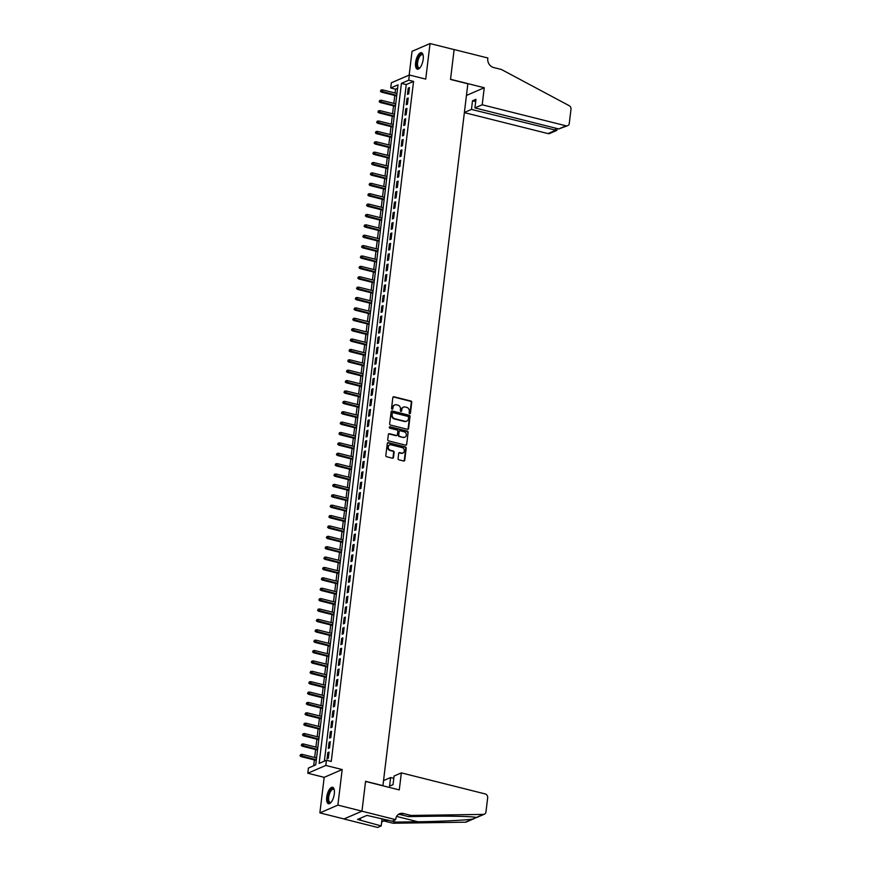 <?xml version="1.0" encoding="UTF-8"?>
<svg xmlns="http://www.w3.org/2000/svg" width="871" height="871" viewBox="0 0 871 871"><rect width="100%" height="100%" fill="white"/><g stroke="black" fill="none" stroke-linecap="round" stroke-linejoin="round"><path stroke-width="1.31" d="M409.697 413.671A0.751 0.653 66.6 0 0 410.448 413.126L411.754 402.293A1.067 0.936 66.6 0 0 410.938 401.041L393.91 396.762A1.067 0.936 66.6 0 0 392.843 397.546L391.536 408.379A0.751 0.653 66.6 0 0 392.854 408.706L393.028 407.312A3.408 2.983 66.6 0 1 396.447 404.808L397.862 405.157A3.408 2.983 66.6 0 1 400.497 409.185L400.333 410.579A0.751 0.653 66.6 0 0 401.651 410.916L401.825 409.512A3.408 2.983 66.6 0 1 405.244 407.007L406.659 407.367A3.408 2.983 66.6 0 1 409.294 411.384L409.12 412.789A0.751 0.653 66.6 0 0 409.697 413.671M409.816 413.692A0.751 0.653 66.6 0 0 409.958 413.333L411.275 402.5A1.067 0.936 66.6 0 0 410.448 401.248L393.431 396.98A1.067 0.936 66.6 0 0 393.137 396.958M392.222 409.272A0.751 0.653 66.6 0 0 392.375 408.924L393.028 407.312M401.019 411.482A0.751 0.653 66.6 0 0 401.161 411.123L401.825 409.512M334.312 793.862A8.47 3.44 -75.9 0 0 332.58 787.286A8.47 3.44 -75.9 0 0 326.723 797.15A8.47 3.44 -75.9 0 0 328.454 803.726A8.47 3.44 -75.9 0 0 334.312 793.862M423.197 59.304A8.47 3.44 -75.9 0 0 421.466 52.717A8.47 3.44 -75.9 0 0 415.609 62.581A8.47 3.44 -75.9 0 0 417.34 69.168A8.47 3.44 -75.9 0 0 423.197 59.304M398.08 458.56A1.067 0.936 66.6 0 0 398.896 459.812L403.676 461.009A1.067 0.936 66.6 0 0 404.743 460.226L406.202 448.206A1.067 0.936 66.6 0 0 405.374 446.954L388.357 442.675A1.067 0.936 66.6 0 0 387.29 443.459L385.831 455.489A1.067 0.936 66.6 0 0 386.659 456.742L392.418 458.19A1.067 0.936 66.6 0 0 393.496 457.406L394.117 452.256A1.067 0.936 66.6 0 0 393.289 451.004L390.437 450.285A2.853 2.493 66.6 0 1 391.09 444.831L402.293 447.65A2.853 2.493 66.6 0 1 401.64 453.094L399.767 452.626A1.067 0.936 66.6 0 0 398.7 453.41L398.08 458.56M326.429 760.241L325.808 765.435L307.801 773.23L308.432 768.037L315.727 764.88L398.025 84.825L390.731 87.982L391.351 82.789L409.359 75.004L408.728 80.197L401.433 83.355L319.134 763.399L326.429 760.241L331.252 761.45L413.551 81.406L408.728 80.197M409.359 75.004L425.734 79.109L430.034 43.55L454.129 49.593L450.514 79.446L467.858 83.79L382.924 785.653L365.58 781.298L361.966 811.151L337.883 805.109L342.183 769.55L325.808 765.435M407.508 429.316A1.067 0.936 66.6 0 0 408.586 428.532L410.034 416.512A1.067 0.936 66.6 0 0 409.218 415.249L392.19 410.981A1.067 0.936 66.6 0 0 391.123 411.765L389.664 423.796A1.067 0.936 66.6 0 0 390.491 425.048L407.508 429.316M408.118 432.354L406.659 444.384A1.067 0.936 66.6 0 1 405.592 445.168L388.575 440.889A1.067 0.936 66.6 0 1 387.747 439.637L388.368 434.487A1.067 0.936 66.6 0 1 389.446 433.714L396.349 435.446A1.067 0.936 66.6 0 0 397.416 434.662L397.829 431.243A1.067 0.936 66.6 0 0 397.002 429.991L389.816 428.184A0.751 0.653 66.6 0 1 389.99 426.757L407.301 431.101A1.067 0.936 66.6 0 1 408.118 432.354L406.659 444.384M383.534 780.59L390.611 777.531L389.577 786.143L393.028 784.651L394.073 776.039L401.346 772.882L399.277 789.91L365.559 781.45L361.966 811.195L343.958 818.99L377.676 827.45L381.204 825.926L357.513 819.448L366.909 815.387L392.157 821.19L395.684 819.665L361.966 811.195L343.969 818.936L319.875 812.893L337.883 805.109M430.034 43.55L412.037 51.335L409.163 75.08M408.695 93.828L409.457 87.601L408.238 88.123L407.486 94.351L408.695 93.828M407.443 104.215L408.194 97.977L406.986 98.51L406.224 104.738L407.443 104.215M406.191 114.591L406.942 108.363L405.723 108.886L404.971 115.124L406.191 114.591M404.928 124.978L405.69 118.75L404.471 119.273L403.719 125.5L404.928 124.978M403.676 135.353L404.427 129.126L403.208 129.659L402.456 135.887L403.676 135.353M402.413 145.74L403.175 139.512L401.956 140.035L401.204 146.263L402.413 145.74M401.161 156.127L401.912 149.899L400.704 150.422L399.941 156.649L401.161 156.127M399.909 166.503L400.66 160.275L399.441 160.808L398.689 167.036L399.909 166.503M398.646 176.889L399.408 170.662L398.189 171.184L397.437 177.412L398.646 176.889M397.394 187.276L398.145 181.037L396.926 181.571L396.174 187.798L397.394 187.276M396.131 197.652L396.893 191.424L395.674 191.947L394.922 198.185L396.131 197.652M394.879 208.038L395.63 201.811L394.421 202.333L393.659 208.561L394.879 208.038M393.627 218.414L394.378 212.186L393.159 212.72L392.407 218.948L393.627 218.414M392.364 228.801L393.126 222.573L391.906 223.096L391.155 229.323L392.364 228.801M391.112 239.187L391.863 232.949L390.644 233.482L389.892 239.71L391.112 239.187M389.849 249.563L390.611 243.336L389.391 243.858L388.64 250.097L389.849 249.563M388.597 259.95L389.348 253.722L388.139 254.245L387.377 260.473L388.597 259.95M387.345 270.326L388.096 264.098L386.876 264.632L386.125 270.859L387.345 270.326M386.082 280.712L386.844 274.485L385.624 275.007L384.873 281.235L386.082 280.712M384.83 291.099L385.581 284.871L384.361 285.394L383.61 291.622L384.83 291.099M383.567 301.475L384.329 295.247L383.109 295.781L382.358 302.008L383.567 301.475M382.315 311.862L383.066 305.634L381.857 306.156L381.095 312.384L382.315 311.862M381.063 322.248L381.814 316.01L380.594 316.543L379.843 322.771L381.063 322.248M379.8 332.624L380.562 326.396L379.342 326.919L378.591 333.158L379.8 332.624M378.547 343.011L379.299 336.783L378.079 337.306L377.328 343.533L378.547 343.011M377.285 353.386L378.047 347.159L376.827 347.692L376.076 353.92L377.285 353.386M376.032 363.773L376.784 357.546L375.575 358.068L374.813 364.296L376.032 363.773M374.78 374.16L375.532 367.921L374.312 368.455L373.561 374.682L374.78 374.16M373.517 384.536L374.28 378.308L373.06 378.831L372.309 385.069L373.517 384.536M372.265 394.922L373.017 388.695L371.797 389.217L371.046 395.445L372.265 394.922M371.002 405.298L371.765 399.07L370.545 399.604L369.794 405.832L371.002 405.298M369.75 415.685L370.502 409.457L369.293 409.98L368.531 416.207L369.75 415.685M368.498 426.071L369.25 419.844L368.03 420.366L367.279 426.594L368.498 426.071M367.235 436.447L367.987 430.22L366.778 430.753L366.027 436.981L367.235 436.447M365.983 446.834L366.735 440.606L365.515 441.129L364.764 447.356L365.983 446.834M364.72 457.221L365.482 450.982L364.263 451.516L363.512 457.743L364.72 457.221M363.468 467.596L364.22 461.369L363.011 461.891L362.249 468.13L363.468 467.596M362.216 477.983L362.967 471.755L361.748 472.278L360.997 478.506L362.216 477.983M360.953 488.359L361.705 482.131L360.496 482.665L359.745 488.892L360.953 488.359M359.701 498.745L360.452 492.518L359.233 493.04L358.482 499.268L359.701 498.745M358.438 509.132L359.2 502.894L357.981 503.427L357.23 509.655L358.438 509.132M357.186 519.508L357.937 513.28L356.729 513.803L355.967 520.041L357.186 519.508M355.934 529.895L356.685 523.667L355.466 524.19L354.715 530.417L355.934 529.895M354.671 540.27L355.422 534.043L354.214 534.576L353.463 540.804L354.671 540.27M353.419 550.657L354.17 544.429L352.951 544.952L352.2 551.18L353.419 550.657M352.156 561.044L352.918 554.816L351.699 555.339L350.948 561.566L352.156 561.044M350.904 571.42L351.655 565.192L350.447 565.725L349.685 571.953L350.904 571.42M349.652 581.806L350.403 575.579L349.184 576.101L348.433 582.329L349.652 581.806M348.389 592.193L349.14 585.954L347.932 586.488L347.181 592.716L348.389 592.193M347.137 602.569L347.888 596.341L346.669 596.864L345.918 603.102L347.137 602.569M345.874 612.955L346.636 606.728L345.417 607.25L344.666 613.478L345.874 612.955M344.622 623.331L345.373 617.104L344.165 617.637L343.403 623.865L344.622 623.331M343.37 633.718L344.121 627.49L342.902 628.013L342.151 634.24L343.37 633.718M342.107 644.105L342.858 637.866L341.65 638.399L340.899 644.627L342.107 644.105M340.855 654.48L341.606 648.253L340.387 648.775L339.636 655.014L340.855 654.48M339.592 664.867L340.354 658.639L339.135 659.162L338.384 665.39L339.592 664.867M338.34 675.243L339.091 669.015L337.883 669.549L337.121 675.776L338.34 675.243M337.088 685.629L337.839 679.402L336.62 679.924L335.868 686.152L337.088 685.629M335.825 696.016L336.576 689.788L335.368 690.311L334.616 696.539L335.825 696.016M334.573 706.392L335.324 700.164L334.105 700.698L333.353 706.925L334.573 706.392M333.31 716.779L334.072 710.551L332.853 711.074L332.101 717.301L333.31 716.779M332.058 727.165L332.809 720.927L331.601 721.46L330.838 727.688L332.058 727.165M330.806 737.541L331.557 731.313L330.338 731.836L329.586 738.075L330.806 737.541M329.543 747.928L330.294 741.7L329.086 742.223L328.334 748.45L329.543 747.928M413.551 81.406L406.245 84.563L324.371 761.134M327.823 752.609L327.071 758.837L328.291 758.303L329.042 752.076L327.823 752.609L328.944 752.882M397.601 88.298L395.543 89.19L395.086 93.012M394.792 95.462L393.823 103.388M393.529 105.837L392.571 113.774M392.277 116.224L391.319 124.161M391.014 126.611L390.056 134.537M389.762 136.987L388.804 144.924M388.51 147.373L387.541 155.299M387.247 157.749L386.289 165.686M385.995 168.136L385.036 176.073M384.732 178.522L383.773 186.448M383.48 188.898L382.521 196.835M382.227 199.285L381.258 207.211M380.965 209.671L380.006 217.598M379.712 220.047L378.754 227.984M378.45 230.434L377.491 238.36M377.197 240.81L376.239 248.747M375.945 251.196L374.976 259.133M374.682 261.583L373.724 269.509M373.43 271.959L372.472 279.896M372.167 282.346L371.209 290.272M370.915 292.721L369.957 300.658M369.663 303.108L368.694 311.045M368.4 313.495L367.442 321.421M367.148 323.87L366.19 331.807M365.885 334.257L364.927 342.183M364.633 344.644L363.675 352.57M363.381 355.02L362.412 362.957M362.118 365.406L361.16 373.332M360.866 375.782L359.908 383.719M359.603 386.169L358.645 394.106M358.351 396.555L357.393 404.482M357.099 406.931L356.13 414.868M355.836 417.318L354.878 425.244M354.584 427.694L353.626 435.631M353.321 438.08L352.363 446.017M352.069 448.467L351.111 456.393M350.817 458.843L349.848 466.78M349.554 469.229L348.596 477.156M348.302 479.616L347.344 487.542M347.039 489.992L346.081 497.929M345.787 500.379L344.829 508.305M344.535 510.754L343.566 518.691M343.272 521.141L342.314 529.078M342.02 531.528L341.062 539.454M340.757 541.904L339.799 549.841M339.505 552.29L338.547 560.216M338.253 562.666L337.284 570.603M336.99 573.053L336.032 580.99M335.738 583.439L334.78 591.365M334.475 593.815L333.517 601.752M333.223 604.202L332.265 612.128M331.971 614.588L331.002 622.515M330.708 624.964L329.75 632.901M329.456 635.351L328.498 643.277M328.193 645.727L327.235 653.664M326.941 656.113L325.983 664.05M325.689 666.5L324.72 674.426M324.426 676.876L323.468 684.813M323.174 687.263L322.216 695.189M321.911 697.638L320.953 705.575M320.659 708.025L319.701 715.962M319.407 718.412L318.438 726.338M318.144 728.787L317.186 736.724M316.892 739.174L315.933 747.1M315.629 749.561L314.671 757.487M314.377 759.937L313.669 765.772M342.183 769.55L324.186 777.335L319.875 812.893M324.186 777.335L307.801 773.23M395.543 89.19L390.731 87.982M406.245 84.563L401.433 83.355M408.238 88.123L409.359 88.407M406.986 98.51L408.096 98.793M405.723 108.886L406.844 109.169M404.471 119.273L405.592 119.556M403.208 129.659L404.329 129.931M401.956 140.035L403.077 140.318M400.704 150.422L401.814 150.705M399.441 160.808L400.562 161.081M398.189 171.184L399.31 171.467M396.926 181.571L398.047 181.854M395.674 191.947L396.795 192.23M394.421 202.333L395.532 202.616M393.159 212.72L394.28 212.992M391.906 223.096L393.028 223.379M390.644 233.482L391.765 233.766M389.391 243.858L390.513 244.141M388.139 254.245L389.25 254.528M386.876 264.632L387.998 264.904M385.624 275.007L386.746 275.29M384.361 285.394L385.483 285.677M383.109 295.781L384.231 296.053M381.857 306.156L382.968 306.44M380.594 316.543L381.716 316.826M379.342 326.919L380.464 327.202M378.079 337.306L379.201 337.589M376.827 347.692L377.949 347.965M375.575 358.068L376.686 358.351M374.312 368.455L375.434 368.738M373.06 378.831L374.182 379.114M371.797 389.217L372.919 389.5M370.545 399.604L371.667 399.876M369.293 409.98L370.404 410.263M368.03 420.366L369.152 420.649M366.778 430.753L367.9 431.025M365.515 441.129L366.637 441.412M364.263 451.516L365.385 451.799M363.011 461.891L364.122 462.174M361.748 472.278L362.869 472.561M360.496 482.665L361.617 482.937M359.233 493.04L360.354 493.324M357.981 503.427L359.102 503.71M356.729 513.803L357.839 514.086M355.466 524.19L356.587 524.473M354.214 534.576L355.335 534.848M352.951 544.952L354.072 545.235M351.699 555.339L352.82 555.622M350.447 565.725L351.557 565.998M349.184 576.101L350.305 576.384M347.932 586.488L349.053 586.771M346.669 596.864L347.79 597.147M345.417 607.25L346.538 607.533M344.165 617.637L345.275 617.909M342.902 628.013L344.023 628.296M341.65 638.399L342.771 638.683M340.387 648.775L341.508 649.058M339.135 659.162L340.256 659.445M337.883 669.549L338.993 669.821M336.62 679.924L337.741 680.207M335.368 690.311L336.489 690.594M334.105 700.698L335.226 700.97M332.853 711.074L333.974 711.357M331.601 721.46L332.711 721.743M330.338 731.836L331.459 732.119M329.086 742.223L330.207 742.506M403.251 407.258A3.408 2.983 66.6 0 0 401.335 409.729M394.465 405.048A3.408 2.983 66.6 0 0 392.538 407.519M407.802 429.338A1.067 0.936 66.6 0 0 408.096 428.75L409.555 416.719A1.067 0.936 66.6 0 0 408.728 415.467L391.71 411.199A1.067 0.936 66.6 0 0 391.417 411.166M408.575 417.296A0.751 0.653 66.6 0 0 407.998 416.425L393.061 412.669A0.751 0.653 66.6 0 0 392.309 413.213L392.135 414.694A3.408 2.983 66.6 0 0 394.759 418.711L404.982 421.281A3.408 2.983 66.6 0 0 408.401 418.777L408.575 417.296M392.462 412.865A0.751 0.653 66.6 0 0 391.83 413.431L392.309 413.213M406.474 421.248A3.408 2.983 66.6 0 1 404.492 421.488L394.28 418.929A3.408 2.983 66.6 0 1 391.645 414.912L391.83 413.431M405.886 445.19A1.067 0.936 66.6 0 0 406.18 444.591M396.632 435.467A1.067 0.936 66.6 0 1 395.859 435.652L388.956 433.921A1.067 0.936 66.6 0 0 388.673 433.9M407.628 432.571A1.067 0.936 66.6 0 0 406.811 431.308L389.5 426.975A0.751 0.653 66.6 0 0 389.391 426.953M403.513 437.242A2.853 2.493 66.6 0 0 404.166 431.787L400.225 430.797A1.067 0.936 66.6 0 0 399.147 431.581L398.744 434.988A1.067 0.936 66.6 0 0 399.56 436.251L403.023 437.449A2.853 2.493 66.6 0 0 404.721 437.22M399.451 430.982A1.067 0.936 66.6 0 0 398.668 431.787L399.147 431.581M403.023 437.449L399.07 436.458A1.067 0.936 66.6 0 1 398.254 435.206L398.668 431.787M402.848 453.083A2.853 2.493 66.6 0 1 401.15 453.312L399.288 452.844A1.067 0.936 66.6 0 0 398.994 452.811M389.391 445.059A2.853 2.493 66.6 0 0 389.947 450.492L390.437 450.285M392.712 458.211A1.067 0.936 66.6 0 0 393.006 457.613L393.627 452.474A1.067 0.936 66.6 0 0 392.81 451.211L389.947 450.492M403.959 461.042A1.067 0.936 66.6 0 0 404.264 460.443L405.712 448.413A1.067 0.936 66.6 0 0 404.895 447.161L387.867 442.893A1.067 0.936 66.6 0 0 387.584 442.86M381.03 90.04L380.42 91.292L381.03 90.04L382.521 89.855L382.304 91.727L381.422 92.108L396.686 95.93M380.899 91.085L396.751 95.353M382.521 89.855L396.98 93.48M381.422 92.108L380.42 91.292M420.051 67.677A7.338 2.972 104.1 0 1 419.855 67.829A7.338 2.972 104.1 0 1 416.904 65.869A7.338 2.972 104.1 0 1 418.809 56.506A7.338 2.972 104.1 0 1 423.056 55.08A7.338 2.972 104.1 0 1 423.154 55.309M423.164 55.352A6.794 2.755 -75.9 0 0 422.315 54.666A6.794 2.755 -75.9 0 0 418.777 58.237A6.794 2.755 -75.9 0 0 417.634 65.641A6.794 2.755 -75.9 0 0 419.005 67.84A6.794 2.755 -75.9 0 0 420.072 67.644M421.923 52.924A8.416 3.419 -75.9 0 0 417.699 57.715A8.416 3.419 -75.9 0 0 416.425 66.577A8.416 3.419 -75.9 0 0 417.84 69.201M331.154 802.245A7.338 2.972 104.1 0 1 330.969 802.398A7.338 2.972 104.1 0 1 328.019 800.427A7.338 2.972 104.1 0 1 329.924 791.064A7.338 2.972 104.1 0 1 334.159 789.638A7.338 2.972 104.1 0 1 334.257 789.866A6.794 2.755 -75.9 0 0 333.419 789.235A6.794 2.755 -75.9 0 0 329.88 792.795A6.794 2.755 -75.9 0 0 328.737 800.199A6.794 2.755 -75.9 0 0 330.109 802.409A6.794 2.755 -75.9 0 0 331.187 802.202M333.038 787.482A8.416 3.419 -75.9 0 0 328.813 792.272A8.416 3.419 -75.9 0 0 327.529 801.135A8.416 3.419 -75.9 0 0 328.955 803.759M365.733 815.887L366.756 815.452M464.374 112.609L548.011 133.59L555.284 130.443L555.567 128.157M482.196 104.77L566.008 125.805A3.255 2.842 66.6 0 0 569.275 123.41L570.995 109.245A3.255 2.842 66.6 0 0 569.166 105.663L501.358 69.462L493.65 67.535A7.61 6.641 -113.4 0 1 487.782 58.575L487.847 57.998L454.129 49.538L450.536 79.283L484.254 87.742L482.196 104.77L474.924 107.917L475.958 99.305L472.507 100.796L471.461 109.419L556.711 130.432L549.688 133.47A3.255 2.842 -113.4 0 1 548.011 133.59M471.461 109.419L464.385 112.479M484.254 87.742L466.442 95.451M474.924 107.917L558.736 128.952L566.008 125.805M472.507 100.796L475.686 101.591M567.685 125.674L558.736 128.952M557.407 128.614L556.711 130.432M401.346 772.882L485.158 793.917A3.255 2.842 66.6 0 1 487.673 797.76L485.964 811.924A3.255 2.842 66.6 0 1 483.394 814.396L411.079 815.452L403.371 813.514A7.61 6.641 66.6 0 0 399.473 813.797A7.61 6.641 66.6 0 0 395.75 819.088L395.684 819.665M474.347 818.533L466.366 821.984A3.255 2.842 -113.4 0 1 465.397 822.191L393.082 823.237L395.75 822.082L417.917 821.767C438.984 821.516 464.766 820.264 472.518 819.11L476.285 817.477C473.486 816.486 451.918 815.92 430.59 816.279L408.423 816.595L400.714 814.668A7.61 6.641 66.6 0 0 398.21 814.548M408.423 816.595L411.079 815.452M393.082 823.237L385.374 821.299A7.61 6.641 66.6 0 0 382.881 821.179M392.157 821.19L395.75 822.082M390.611 777.531L393.79 778.326M381.204 825.926L382.086 818.664M476.285 817.477L483.394 814.396M387.845 820.101A7.61 6.641 66.6 0 0 384.133 820.438A7.61 6.641 66.6 0 0 381.618 822.507M360.409 820.177L360.659 818.087M379.767 100.426L379.157 101.678L379.767 100.426L381.269 100.241L381.041 102.114L380.17 102.484L395.423 106.316M379.647 101.461L395.499 105.739M381.269 100.241L395.717 103.867M380.17 102.484L379.157 101.678M378.515 110.813L377.905 112.054L378.515 110.813L380.017 110.628L379.789 112.49L378.907 112.871L394.171 116.703M378.395 111.847L394.236 116.115M380.017 110.628L394.465 114.253M378.907 112.871L377.905 112.054M377.263 121.189L376.642 122.441L377.263 121.189L378.754 121.004L378.526 122.876L377.655 123.257L392.908 127.079M377.132 122.234L392.984 126.502M378.754 121.004L393.213 124.629M377.655 123.257L376.642 122.441M376 131.575L375.39 132.828L376 131.575L377.502 131.39L377.274 133.252L376.403 133.633L391.656 137.466M375.88 132.61L391.721 136.878M377.502 131.39L391.95 135.016M376.403 133.633L375.39 132.828M374.748 141.951L374.138 143.203L374.748 141.951L376.239 141.766L376.022 143.639L375.14 144.02L390.404 147.841M374.617 142.996L390.469 147.264M376.239 141.766L390.698 145.392M375.14 144.02L374.138 143.203M373.485 152.338L372.875 153.59L373.485 152.338L374.987 152.153L374.759 154.025L373.888 154.396L389.141 158.228M373.365 153.372L389.217 157.651M374.987 152.153L389.435 155.778M373.888 154.396L372.875 153.59M372.233 162.725L371.623 163.966L372.233 162.725L373.735 162.539L373.507 164.401L372.625 164.782L387.889 168.615M372.113 163.759L387.954 168.027M373.735 162.539L388.183 166.165M372.625 164.782L371.623 163.966M370.981 173.1L370.36 174.352L370.981 173.1L372.472 172.915L372.244 174.788L371.373 175.169L386.626 178.991M370.85 174.146L386.702 178.413M372.472 172.915L386.931 176.541M371.373 175.169L370.36 174.352M369.718 183.487L369.108 184.739L369.718 183.487L371.22 183.302L370.992 185.175L370.121 185.545L385.374 189.377M369.598 184.521L385.439 188.8M371.22 183.302L385.668 186.927M370.121 185.545L369.108 184.739M368.466 193.874L367.856 195.115L368.466 193.874L369.957 193.678L369.74 195.55L368.858 195.931L384.122 199.764M368.335 194.908L384.187 199.176M369.957 193.678L384.416 197.314M368.858 195.931L367.856 195.115M367.203 204.25L366.593 205.502L367.203 204.25L368.705 204.064L368.477 205.937L367.606 206.318L382.859 210.14M367.083 205.284L382.935 209.563M368.705 204.064L383.153 207.69M367.606 206.318L366.593 205.502M365.951 214.636L365.341 215.877L365.951 214.636L367.453 214.451L367.224 216.313L366.343 216.694L381.607 220.526M365.831 215.67L381.672 219.938M367.453 214.451L381.901 218.077M366.343 216.694L365.341 215.877M364.699 225.012L364.078 226.264L364.699 225.012L366.19 224.827L365.962 226.7L365.091 227.081L380.344 230.902M364.568 226.057L380.42 230.325M366.19 224.827L380.649 228.452M365.091 227.081L364.078 226.264M363.436 235.399L362.826 236.651L363.436 235.399L364.938 235.214L364.709 237.086L363.838 237.456L379.092 241.289M363.316 236.433L379.157 240.712M364.938 235.214L379.386 238.839M363.838 237.456L362.826 236.651M362.184 245.785L361.574 247.026L362.184 245.785L363.675 245.6L363.457 247.462L362.576 247.843L377.84 251.675M362.053 246.82L377.905 251.088M363.675 245.6L378.134 249.226M362.576 247.843L361.574 247.026M360.921 256.161L360.311 257.413L360.921 256.161L362.423 255.976L362.194 257.849L361.323 258.23L376.577 262.051M360.801 257.206L376.653 261.474M362.423 255.976L376.871 259.602M361.323 258.23L360.311 257.413M359.669 266.548L359.059 267.8L359.669 266.548L361.171 266.363L360.942 268.224L360.061 268.606L375.325 272.438M359.549 267.582L375.39 271.85M361.171 266.363L375.619 269.988M360.061 268.606L359.059 267.8M358.417 276.924L357.796 278.176L358.417 276.924L359.908 276.738L359.679 278.611L358.808 278.992L374.062 282.814M358.286 277.969L374.138 282.237M359.908 276.738L374.367 280.364M358.808 278.992L357.796 278.176M357.154 287.31L356.544 288.562L357.154 287.31L358.656 287.125L358.427 288.998L357.556 289.368L372.81 293.2M357.034 288.345L372.875 292.623M358.656 287.125L373.104 290.751M357.556 289.368L356.544 288.562M355.901 297.697L355.292 298.938L355.901 297.697L357.393 297.512L357.175 299.374L356.293 299.755L371.558 303.587M355.771 298.731L371.623 302.999M357.393 297.512L371.852 301.137M356.293 299.755L355.292 298.938M354.639 308.073L354.029 309.325L354.639 308.073L356.141 307.888L355.912 309.76L355.041 310.141L370.295 313.963M354.519 309.118L370.371 313.386M356.141 307.888L370.589 311.513M355.041 310.141L354.029 309.325M353.386 318.459L352.777 319.711L353.386 318.459L354.889 318.274L354.66 320.147L353.778 320.517L369.043 324.35M353.267 319.494L369.108 323.772M354.889 318.274L369.337 321.9M353.778 320.517L352.777 319.711M352.134 328.846L351.514 330.087L352.134 328.846L353.626 328.65L353.397 330.523L352.526 330.904L367.78 334.736M352.004 329.88L367.856 334.148M353.626 328.65L368.085 332.287M352.526 330.904L351.514 330.087M350.871 339.222L350.262 340.474L350.871 339.222L352.374 339.037L352.145 340.909L351.274 341.29L366.528 345.112M350.752 340.256L366.593 344.535M352.374 339.037L366.822 342.662M351.274 341.29L350.262 340.474M349.619 349.609L349.01 350.85L349.619 349.609L351.111 349.423L350.893 351.285L350.011 351.666L365.276 355.499M349.489 350.643L365.341 354.911M351.111 349.423L365.57 353.049M350.011 351.666L349.01 350.85M348.356 359.984L347.747 361.236L348.356 359.984L349.859 359.799L349.63 361.672L348.759 362.053L364.013 365.874M348.237 361.03L364.089 365.297M349.859 359.799L364.307 363.425M348.759 362.053L347.747 361.236M347.104 370.371L346.495 371.623L347.104 370.371L348.607 370.186L348.378 372.059L347.496 372.429L362.761 376.261M346.985 371.405L362.826 375.684M348.607 370.186L363.055 373.811M347.496 372.429L346.495 371.623M345.852 380.758L345.232 381.999L345.852 380.758L347.344 380.573L347.115 382.434L346.244 382.815L361.498 386.648M345.722 381.792L361.574 386.06M347.344 380.573L361.803 384.198M346.244 382.815L345.232 381.999M344.589 391.133L343.98 392.386L344.589 391.133L346.092 390.948L345.863 392.821L344.992 393.202L360.246 397.024M344.47 392.179L360.311 396.447M346.092 390.948L360.54 394.574M344.992 393.202L343.98 392.386M343.337 401.52L342.728 402.772L343.337 401.52L344.829 401.335L344.611 403.197L343.729 403.578L358.994 407.41M343.207 402.554L359.059 406.822M344.829 401.335L359.288 404.961M343.729 403.578L342.728 402.772M342.074 411.896L341.465 413.148L342.074 411.896L343.577 411.711L343.348 413.583L342.477 413.965L357.731 417.786M341.955 412.941L357.807 417.209M343.577 411.711L358.025 415.336M342.477 413.965L341.465 413.148M340.822 422.283L340.213 423.535L340.822 422.283L342.325 422.097L342.096 423.97L341.214 424.34L356.479 428.173M340.703 423.317L356.544 427.596M342.325 422.097L356.772 425.723M341.214 424.34L340.213 423.535M339.57 432.669L338.95 433.91L339.57 432.669L341.062 432.484L340.833 434.346L339.962 434.727L355.216 438.559M339.44 433.704L355.292 437.971M341.062 432.484L355.52 436.11M339.962 434.727L338.95 433.91M338.307 443.045L337.698 444.297L338.307 443.045L339.81 442.86L339.581 444.733L338.71 445.114L353.964 448.935M338.188 444.09L354.029 448.358M339.81 442.86L354.257 446.485M338.71 445.114L337.698 444.297M337.055 453.432L336.446 454.684L337.055 453.432L338.547 453.247L338.329 455.119L337.447 455.489L352.711 459.322M336.925 454.466L352.777 458.745M338.547 453.247L353.005 456.872M337.447 455.489L336.446 454.684M335.792 463.818L335.183 465.06L335.792 463.818L337.295 463.622L337.066 465.495L336.195 465.876L351.449 469.709M335.673 464.853L351.525 469.121M337.295 463.622L351.742 467.259M336.195 465.876L335.183 465.06M334.54 474.194L333.931 475.446L334.54 474.194L336.043 474.009L335.814 475.882L334.932 476.263L350.196 480.084M334.42 475.228L350.262 479.507M336.043 474.009L350.49 477.635M334.932 476.263L333.931 475.446M333.288 484.581L332.668 485.822L333.288 484.581L334.78 484.396L334.551 486.258L333.68 486.639L348.933 490.471M333.158 485.615L349.01 489.883M334.78 484.396L349.238 488.021M333.68 486.639L332.668 485.822M332.025 494.957L331.416 496.209L332.025 494.957L333.528 494.772L333.299 496.644L332.428 497.025L347.681 500.847M331.905 496.002L347.747 500.27M333.528 494.772L347.975 498.397M332.428 497.025L331.416 496.209M330.773 505.343L330.163 506.595L330.773 505.343L332.265 505.158L332.047 507.031L331.165 507.401L346.429 511.233M330.642 506.378L346.495 510.656M332.265 505.158L346.723 508.784M331.165 507.401L330.163 506.595M329.51 515.73L328.9 516.971L329.51 515.73L331.013 515.545L330.784 517.407L329.913 517.788L345.166 521.62M329.39 516.764L345.243 521.032M331.013 515.545L345.46 519.17M329.913 517.788L328.9 516.971M328.258 526.106L327.648 527.358L328.258 526.106L329.761 525.921L329.532 527.793L328.65 528.174L343.914 531.996M328.138 527.151L343.98 531.419M329.761 525.921L344.208 529.546M328.65 528.174L327.648 527.358M327.006 536.492L326.385 537.745L327.006 536.492L328.498 536.307L328.269 538.169L327.398 538.55L342.651 542.383M326.875 537.527L342.728 541.795M328.498 536.307L342.956 539.933M327.398 538.55L326.385 537.745M325.743 546.868L325.133 548.12L325.743 546.868L327.246 546.683L327.017 548.556L326.146 548.937L341.399 552.758M325.623 547.913L341.465 552.181M327.246 546.683L341.693 550.309M326.146 548.937L325.133 548.12M324.491 557.255L323.881 558.507L324.491 557.255L325.983 557.07L325.765 558.942L324.883 559.313L340.147 563.145M324.36 558.289L340.213 562.568M325.983 557.07L340.441 560.695M324.883 559.313L323.881 558.507M323.228 567.642L322.618 568.883L323.228 567.642L324.731 567.457L324.502 569.318L323.631 569.699L338.884 573.532M323.108 568.676L338.961 572.944M324.731 567.457L339.178 571.082M323.631 569.699L322.618 568.883M321.976 578.017L321.366 579.269L321.976 578.017L323.479 577.832L323.25 579.705L322.368 580.086L337.632 583.908M321.856 579.063L337.698 583.33M323.479 577.832L337.926 581.458M322.368 580.086L321.366 579.269M320.724 588.404L320.103 589.656L320.724 588.404L322.216 588.219L321.987 590.092L321.116 590.462L336.369 594.294M320.593 589.438L336.446 593.717M322.216 588.219L336.674 591.845M321.116 590.462L320.103 589.656M319.461 598.791L318.851 600.032L319.461 598.791L320.964 598.595L320.735 600.467L319.864 600.848L335.117 604.681M319.341 599.825L335.183 604.093M320.964 598.595L335.411 602.231M319.864 600.848L318.851 600.032M318.209 609.167L317.599 610.419L318.209 609.167L319.701 608.981L319.483 610.854L318.601 611.235L333.865 615.057M318.078 610.201L333.931 614.48M319.701 608.981L334.159 612.607M318.601 611.235L317.599 610.419M316.946 619.553L316.336 620.794L316.946 619.553L318.448 619.368L318.22 621.23L317.349 621.611L332.602 625.443M316.826 620.588L332.678 624.855M318.448 619.368L332.896 622.994M317.349 621.611L316.336 620.794M315.694 629.929L315.084 631.181L315.694 629.929L317.196 629.744L316.968 631.617L316.086 631.998L331.35 635.819M315.574 630.974L331.416 635.242M317.196 629.744L331.644 633.369M316.086 631.998L315.084 631.181M314.442 640.316L313.821 641.568L314.442 640.316L315.933 640.131L315.705 642.003L314.834 642.373L330.087 646.206M314.311 641.35L330.163 645.629M315.933 640.131L330.392 643.756M314.834 642.373L313.821 641.568M313.179 650.702L312.569 651.943L313.179 650.702L314.681 650.517L314.453 652.379L313.582 652.76L328.835 656.592M313.059 651.737L328.9 656.005M314.681 650.517L329.129 654.143M313.582 652.76L312.569 651.943M311.927 661.078L311.317 662.33L311.927 661.078L313.418 660.893L313.201 662.766L312.319 663.147L327.583 666.968M311.796 662.123L327.648 666.391M313.418 660.893L327.877 664.519M312.319 663.147L311.317 662.33M310.664 671.465L310.054 672.717L310.664 671.465L312.166 671.28L311.938 673.141L311.067 673.523L326.32 677.355M310.544 672.499L326.396 676.767M312.166 671.28L326.614 674.905M311.067 673.523L310.054 672.717M309.412 681.841L308.802 683.093L309.412 681.841L310.914 681.655L310.686 683.528L309.804 683.909L325.068 687.731M309.292 682.886L325.133 687.154M310.914 681.655L325.362 685.281M309.804 683.909L308.802 683.093M308.16 692.227L307.539 693.479L308.16 692.227L309.651 692.042L309.423 693.915L308.552 694.285L323.805 698.117M308.029 693.262L323.881 697.54M309.651 692.042L324.11 695.668M308.552 694.285L307.539 693.479M306.897 702.614L306.287 703.855L306.897 702.614L308.399 702.429L308.171 704.291L307.3 704.672L322.553 708.504M306.777 703.648L322.618 707.916M308.399 702.429L322.847 706.054M307.3 704.672L306.287 703.855M305.645 712.99L305.035 714.242L305.645 712.99L307.136 712.805L306.919 714.677L306.037 715.058L321.301 718.88M305.514 714.035L321.366 718.303M307.136 712.805L321.595 716.43M306.037 715.058L305.035 714.242M304.382 723.376L303.772 724.628L304.382 723.376L305.884 723.191L305.656 725.064L304.785 725.434L320.038 729.267M304.262 724.411L320.114 728.689M305.884 723.191L320.332 726.817M304.785 725.434L303.772 724.628M303.13 733.763L302.52 735.004L303.13 733.763L304.632 733.567L304.404 735.44L303.522 735.821L318.786 739.653M303.01 734.797L318.851 739.065M304.632 733.567L319.08 737.204M303.522 735.821L302.52 735.004M301.878 744.139L301.257 745.391L301.878 744.139L303.369 743.954L303.141 745.826L302.27 746.207L317.523 750.029M301.747 745.173L317.599 749.452M303.369 743.954L317.828 747.579M302.27 746.207L301.257 745.391M300.615 754.526L300.005 755.767L300.615 754.526L302.117 754.34L301.889 756.202L301.018 756.583L316.271 760.416M300.495 755.56L316.336 759.828M302.117 754.34L316.565 757.966M301.018 756.583L300.005 755.767M400.714 814.668L403.371 813.514M388.031 820.155L385.374 821.299M465.397 822.191L472.518 819.11M417.917 821.767L396.61 816.421M476.383 817.651L484.363 814.189"/></g></svg>
